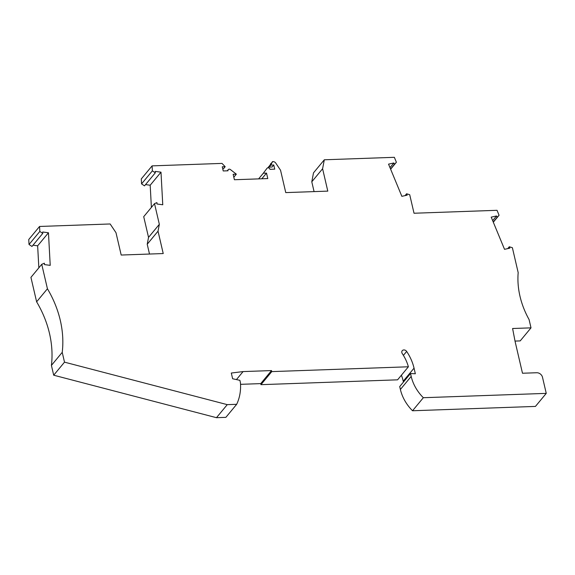 <?xml version="1.0" encoding="UTF-8"?>
<svg xmlns="http://www.w3.org/2000/svg" width="575" height="575" viewBox="0 0 575 575"><rect width="100%" height="100%" fill="white"/><g stroke="black" fill="none" stroke-linecap="round" stroke-linejoin="round"><path stroke-width="0.86" d="M403.398 355.364L406.654 351.433A2.897 2.379 -140.4 0 0 402.248 350.685A2.897 2.379 -140.4 0 0 402.292 353.632A42.248 34.759 -140.4 0 1 408.387 366.785L397.577 379.831L260.964 384.661L260.727 383.618L240.544 384.33M236.447 379.586L243.081 371.579L231.308 373.038L232.638 378.76L239.89 380.334L240.436 382.677A54.977 45.231 -140.4 0 1 236.677 404.304L225.874 417.349L216.466 417.687L53.698 375.202L51.419 365.391L62.229 352.346L64.508 362.157L53.698 375.202M149.5 254.042L147.222 244.238L158.024 231.193L163.228 253.553L121.188 255.041L115.985 232.681L110.148 223.97L39.56 226.464L39.826 231.445L42.766 233.4L42.694 231.998L48.458 232.767L50.219 265.363L44.455 264.593L44.383 263.192L41.745 264.327L30.935 277.373L36.62 301.81A107.058 88.083 -140.4 0 1 51.419 365.391M38.841 267.835L37.648 245.812L48.458 232.767M32.998 245.194L37.648 245.812M42.766 233.4L31.963 246.445L29.023 244.49L28.75 239.509L39.56 226.464M147.222 244.238L148.537 237.374L143.714 216.674L154.524 203.629L156.925 202.594L156.997 203.996L162.761 204.765L160.993 172.177L155.236 171.4L155.308 172.809L144.498 185.854L141.558 183.892L141.292 178.918L152.102 165.873L222.007 163.401L225.184 166.7L222.259 166.8L223.229 170.962L228.009 170.789A1.739 1.43 39.6 0 1 230.446 169.596L236.339 174.167L233.824 177.208M151.39 207.417L150.19 185.222L160.993 172.177M145.54 184.597L150.19 185.222M492.667 220.635L496.527 215.97L497.102 217.357L499.071 215.251L497.023 210.306L414.022 213.239L409.709 194.709L406.59 193.775L407.165 195.162L401.853 196.327L388.542 164.141L393.853 162.977L394.428 164.364L396.391 162.258L394.349 157.313L324.314 159.785L313.512 172.838L311.787 181.808L314.072 191.604M423.344 397.713L412.534 410.758A40.509 33.328 -140.4 0 1 400.387 389.469L411.19 376.417A40.509 33.328 -140.4 0 0 423.344 397.713L546.25 393.372L542.498 377.25A5.211 4.284 -140.4 0 0 536.676 372.744L522.488 373.24L515.107 341.521L512.598 328.505L531.005 327.858L520.195 340.903L515.02 341.083M412.534 410.758L535.44 406.417L546.25 393.372M400.387 389.469L399.711 386.573L410.521 373.527L415.344 373.772L414.043 368.158A48.034 39.517 -140.4 0 0 406.654 351.433M403.434 382.08L403.233 381.203L414.043 368.158M401.408 375.209A48.034 39.517 -140.4 0 1 403.233 381.203M260.964 384.661L271.774 371.608L271.529 370.573L260.727 383.618M408.387 366.785L271.774 371.608M243.081 371.579L271.529 370.573M411.19 376.417L410.521 373.527M531.005 327.858L529.065 319.535A86.803 71.415 -140.4 0 1 518.183 272.629L512.383 247.703L509.27 246.768L507.739 248.616M496.527 215.97L491.215 217.134L504.527 249.32L509.838 248.156L509.27 246.768M324.314 159.785L322.597 168.763L327.8 191.123L285.753 192.603L280.55 170.243L275.77 163.106A2.897 2.379 39.6 0 0 272.981 161.604L270.768 163.645L269.158 167.109L270.839 165.083L272.442 161.618M267.037 168.259A1.739 1.43 39.6 0 0 267.001 168.303L267.037 168.259A1.739 1.43 39.6 0 1 269.955 169.309L274.735 169.143L273.765 164.982L270.839 165.083M267.001 168.303L263.314 173.212L266.512 173.104L267.785 178.559L234.413 179.738L233.141 174.282L236.339 174.167M152.102 165.873L152.368 170.847L155.308 172.809M158.024 231.193L159.34 224.322L154.524 203.629M41.745 264.327L47.43 288.765A107.058 88.083 -140.4 0 1 62.229 352.346M236.677 404.304L227.269 404.642L64.508 362.157M493.314 222.194L499.071 215.251M497.102 217.357L493.242 222.022M406.59 193.775L405.059 195.622M389.987 167.641L393.853 162.977M394.428 164.364L390.562 169.028M396.391 162.258L390.633 169.201M273.765 164.982L272.083 167.009L269.158 167.109M311.787 181.808L322.597 168.763M270.106 165.068L267.821 167.828M263.314 173.212L258.613 178.882M261.812 178.775L266.512 173.104M152.368 170.847L141.558 183.892M148.537 237.374L159.34 224.322M39.826 231.445L29.023 244.49M36.62 301.81L47.43 288.765M227.269 404.642L216.466 417.687M225.184 166.7L223.502 168.727L222.712 168.755M227.262 170.818L228.246 169.625"/></g></svg>
